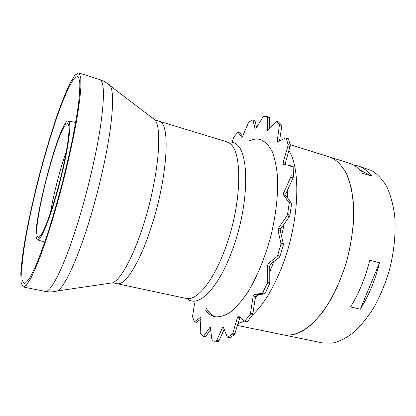 <?xml version="1.0" encoding="UTF-8"?>
<svg xmlns="http://www.w3.org/2000/svg" width="416" height="416" viewBox="0 0 416 416"><rect width="100%" height="100%" fill="white"/><g stroke="black" fill="none" stroke-linecap="round" stroke-linejoin="round"><path stroke-width="0.62" d="M333.273 158.548C338.447 161.876 342.935 167.086 346.736 174.179C350.028 182.312 352.258 191.984 353.439 203.2C354.364 220.88 352.071 241.056 346.741 261.014C340.818 280.743 332.363 298.553 322.624 312.172C315.973 320.414 309.265 326.732 302.5 331.12C295.854 334.344 289.598 335.624 283.748 334.958L292.739 334.906C299.177 333.102 305.807 329.295 312.619 323.497C319.41 316.566 325.863 307.908 331.989 297.513C337.761 286.291 342.68 274.123 346.741 261.014C350.178 247.666 352.44 234.478 353.522 221.458C353.886 208.863 353.08 197.444 351.104 187.21L346.736 174.179C342.935 167.086 338.447 161.876 333.273 158.548L329.701 157.056L333.273 158.548M360.292 309.197L350.568 306.966C358.93 293.41 365.331 277.831 369.762 260.224L379.538 262.761C375.138 280.264 368.722 295.745 360.292 309.197L379.538 262.761M353.184 164.887L357.77 165.844L361.592 167.409C365.305 169.296 368.69 172.198 371.732 176.108L362.596 173.28C359.627 169.38 356.32 166.488 352.685 164.622L348.936 163.077L290.16 144.674M371.732 176.108L359.606 169.796M237.531 325.489L322.806 342.966L332.561 343.112C339.487 341.474 346.559 337.886 353.772 332.342C360.922 325.686 367.666 317.33 373.994 307.273C379.928 296.395 384.909 284.57 388.934 271.799C394.15 252.34 396.094 232.575 394.628 215.16C393.063 204.095 390.395 194.506 386.625 186.389C382.335 179.286 377.343 174.008 371.66 170.555L357.77 165.844M69.233 121.997C71.552 126.812 66.841 156.738 58.344 188.068C49.873 219.435 40.43 242.008 37.461 239.845C29.156 236.153 59.103 120.208 68.156 120.994L69.233 121.997M50.45 212.857C53.659 193.866 60.065 169.068 66.456 150.904M68.463 124.66C70.647 129.381 66.118 157.986 58.022 187.814C49.951 217.667 40.95 239.21 38.106 237.156C30.16 233.724 58.807 122.814 67.423 123.661L68.463 124.66M79.44 73.538L80.782 78.25L80.86 87.495C80.262 95.878 78.936 106.382 76.877 119.007C73.284 139.209 67.933 163.322 61.532 187.944C54.974 212.436 47.97 235.18 41.522 253.105C37.367 264.072 33.654 272.745 30.384 279.115L26.265 285.303L23.28 286.983L21.159 283.176L20.8 273.645C21.367 264.852 22.667 254.197 24.695 241.68C28.262 221.629 32.994 200.008 38.896 176.826C44.959 153.686 51.288 132.48 57.881 113.209C62.166 101.275 66.191 91.328 69.95 83.356L74.885 75.192L78.582 72.888L79.44 73.538M78.458 76.965L79.726 81.63C80.002 86.861 79.591 94.328 78.489 104.036C76.976 114.951 74.792 127.525 71.937 141.762C68.739 156.676 65.088 172.068 60.996 187.933C56.748 203.658 52.416 218.468 48.017 232.357C43.685 245.346 39.645 256.391 35.89 265.486L30.919 275.922C28.059 280.732 25.766 283.265 24.045 283.53L22.001 279.864L21.648 270.67C22.194 262.179 23.447 251.878 25.412 239.767C28.86 220.345 33.446 199.389 39.172 176.899C45.058 154.45 51.189 133.895 57.58 115.232C61.729 103.683 65.619 94.063 69.254 86.372L74.012 78.494L77.579 76.279L78.458 76.965M216.102 316.976C212.165 315.749 208.868 312.9 206.201 308.438M249.631 140.733C253.557 138.975 257.275 138.616 260.775 139.662C265.21 141.627 269.032 145.616 272.236 151.632C274.981 158.813 276.78 167.768 277.628 178.506C278.148 195.655 275.766 216.018 270.702 236.704C265.117 257.254 257.338 276.219 248.576 290.976C242.637 299.957 236.725 306.925 230.844 311.87C225.129 315.588 219.851 317.226 215.02 316.8C211.453 316.014 208.374 313.903 205.79 310.466M194.631 303.103L192.488 316.566L194.381 321.968L200.611 317.236L200.912 318.245L200.2 332.27L200.372 333.232L203.169 336.232L203.7 336.014L210.267 326.882L211.988 340.158L212.342 340.839L216.148 341.042L216.741 340.402L222.544 327.6L223.226 326.934L227.23 336.892L227.765 337.173L232.284 334.105L232.877 333.05L237.531 317.231L238.462 316.046L244.738 321.24L250.006 314.553L250.51 313.165L253.167 296.036L254.207 294.221L261.992 293.467L262.73 292.729L267.041 283.54L267.374 281.986L267.368 265.855L268.237 263.546L276.905 256.677L277.612 255.486L280.81 244.712L280.904 243.214L278.018 230.49L278.574 228.004L286.972 215.888L287.539 214.422L289.13 203.658L288.964 202.441L283.535 194.964L283.702 192.66L290.711 177.19L291.065 175.672L290.878 166.494L290.508 165.729L283.275 164.242L283.083 162.427L287.929 145.969L288.044 144.612L286.244 138.138L285.693 137.868L277.493 142.085L277.228 140.889L279.484 124.571L276.39 121.222L267.623 130.4L267.358 117.224L267.103 116.574L263.354 116.392L255.897 128.648L255.216 129.21L252.803 119.772L248.612 122.34L242.559 136.417L241.644 137.249L238.113 132.387L237.635 132.501L233.745 137.192L232.144 142.095M242.559 136.422L240.053 132.99L238.009 132.309M256.573 127.494L255.013 120.708L252.803 119.772M269.469 128.648L269.448 117.9L269.194 117.255L267.134 116.589M279.495 141.133L281.778 126.318L281.663 125.278L278.434 121.909M285.298 164.658L285.36 163.114L290.311 145.319L288.496 138.845L285.99 137.826M246.932 321.656L247.614 321.438L252.372 315.052L252.876 313.669L255.512 296.556L256.558 294.746L264.384 294.008L265.132 293.27L269.448 284.097L269.776 282.547L269.745 266.427L270.613 264.124L279.323 257.275L280.03 256.09L283.228 245.326L283.317 243.828L280.394 231.114L280.946 228.628L289.375 216.538L289.936 215.077L291.517 204.329L291.346 203.112L285.87 195.629L286.036 193.326L293.062 177.882L293.415 176.363L293.207 167.196L292.833 166.431L290.534 165.74M227.531 337.225L230.038 337.62L234.577 334.563L239.98 317.278M214.526 341.266L212.347 340.839L218.353 341.474L218.946 340.829L224.25 329.165M205.28 336.648L205.811 336.43L210.792 329.28M194.381 321.968L196.622 322.306L200.876 318.958M189.389 299.993L189.686 300.482M78.582 72.888L99.72 79.565L100.828 80.288C104.374 84.235 104.286 99.476 100.558 126.012C96.632 152.157 88.556 187.268 79.29 218.01C65.203 264.935 50.799 293.613 45.011 291.377L23.28 286.983M108.082 83.98L109.538 84.817L110.417 86.008C113.558 91.863 113.313 107.635 109.694 133.323C105.908 158.558 98.358 191.261 89.591 219.97C77.496 259.74 64.506 287.076 57.486 290.924L54.465 291.564M151.772 117.525L153.884 118.716L154.929 119.928C163.025 128.778 157.919 181.272 142.745 226.985C132.818 257.712 120.687 279.349 112.861 282.802L108.935 283.374M99.72 79.565C103.771 80.876 107.338 83.023 110.417 86.008L154.929 119.928L158.99 121.191L160.997 122.361C170.607 128.362 166.535 181.641 150.795 228.535C139.23 264.092 124.722 286.073 117.021 283.66L112.861 282.802L57.486 290.924C53.347 292.037 49.187 292.193 45.011 291.377M158.99 121.191L226.517 141.71L229.299 143.094C242.653 150.171 242.232 202.332 225.8 247.016C213.819 280.946 196.596 301.397 186.04 298.412L117.021 283.66M227.786 142.199C230.641 141.638 233.262 142.173 235.648 143.801C249.543 150.987 249.465 203.856 232.7 249.064C218.603 288.803 197.751 308.703 187.387 298.6M273.796 261.622L269.755 271.788M257.962 294.616L255.154 298.88M283.083 162.427L285.36 163.114L285.714 164.746M287.804 189.441L287.492 197.844M284.175 224L281.549 236.132M288.99 150.79C301.231 169.655 299.172 222.576 282.308 265.793C273.348 288.678 263.271 305.24 252.065 315.489M244.483 321.079L238.04 323.752M240.053 132.99L238.113 132.387M255.013 120.708L253.001 120.063M255.564 129.08L255.008 128.903M269.448 117.9L267.358 117.224M268.252 130.01L267.358 129.724M278.647 121.982L276.489 121.28M281.663 125.278L279.484 124.571M281.778 126.318L279.594 125.616M278.938 141.424L277.228 140.889M288.496 138.845L286.244 138.138M290.311 145.319L288.044 144.612M290.202 146.676L287.929 145.969M293.207 167.196L290.878 166.494M293.415 176.363L291.065 175.672M293.062 177.882L290.711 177.19M286.036 193.326L283.702 192.66M285.87 195.629L283.535 194.964M291.346 203.112L288.964 202.441M291.517 204.329L289.13 203.658M289.936 215.077L287.539 214.422M289.375 216.538L286.972 215.888M280.946 228.628L278.574 228.004M280.394 231.114L278.018 230.49M283.317 243.828L280.904 243.214M283.228 245.326L280.81 244.712M280.03 256.09L277.612 255.486M279.323 257.275L276.905 256.677M270.613 264.124L268.237 263.546M269.745 266.427L267.368 265.855M269.776 282.547L267.374 281.986M269.448 284.097L267.041 283.54M265.132 293.27L262.73 292.729M264.384 294.008L261.992 293.467M256.558 294.746L254.207 294.221M255.512 296.556L253.167 296.036M252.876 313.669L250.51 313.165M252.372 315.052L250.006 314.553M247.614 321.438L245.263 320.949M239.824 317.71L237.531 317.231M235.17 333.512L232.877 333.05M234.577 334.563L232.284 334.105M230.038 337.62L227.765 337.173M223.74 327.839L222.544 327.6M218.946 340.829L216.741 340.402M218.353 341.474L216.148 341.042M210.569 327.324L209.825 327.174M205.811 336.43L203.7 336.014M200.793 317.392L200.387 317.309M196.622 322.306L194.594 321.896M37.752 239.938L44.736 242.169M68.458 121.056L75.65 122.486M38.106 237.156L38.386 237.245M67.423 123.661L67.709 123.718M269.194 117.255L267.103 116.574M278.548 121.919L276.39 121.222M292.833 166.431L290.508 165.729M247.083 321.729L244.738 321.24M205.395 336.705L203.284 336.294"/></g></svg>
